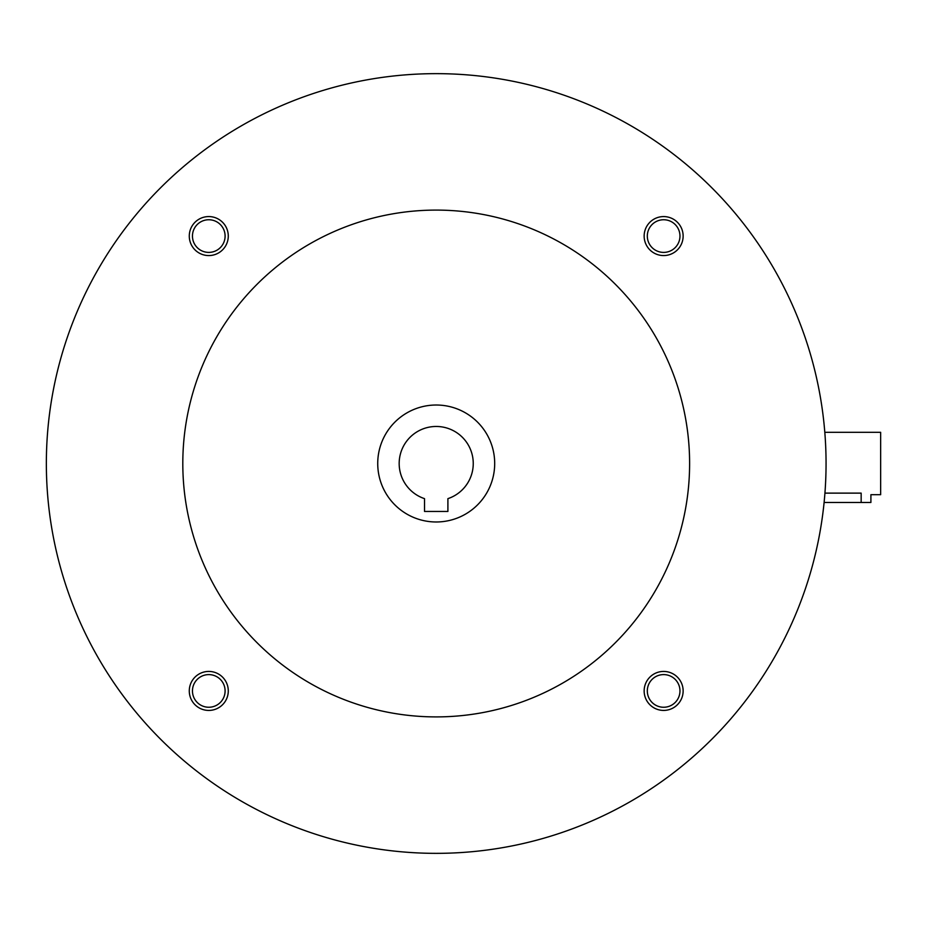 <?xml version="1.0" encoding="UTF-8"?>
<svg xmlns="http://www.w3.org/2000/svg" width="927" height="927" viewBox="0 0 927 927"><rect width="100%" height="100%" fill="white"/><g stroke="black" fill="none" stroke-linecap="round" stroke-linejoin="round"><path stroke-width="1.39" d="M447.903 511.449L424.52 511.449L424.52 498.645A37.034 37.034 0 0 1 406.304 441.658A37.034 37.034 0 0 1 466.119 441.658A37.034 37.034 0 0 1 447.903 498.645L447.903 511.449M46.35 463.5A389.861 389.861 0 0 0 631.136 801.125A389.861 389.861 0 0 0 631.136 125.875A389.861 389.861 0 0 0 46.35 463.5M182.804 463.5A253.407 253.407 0 0 0 562.909 682.956A253.407 253.407 0 0 0 562.909 244.044A253.407 253.407 0 0 0 182.804 463.5M644.149 236.072A19.49 19.49 0 0 0 673.384 252.955A19.49 19.49 0 0 0 673.384 219.189A19.49 19.49 0 0 0 644.149 236.072M189.282 690.928A19.49 19.49 0 0 0 218.529 707.811A19.49 19.49 0 0 0 218.529 674.045A19.49 19.49 0 0 0 189.282 690.928M189.282 236.072A19.49 19.49 0 0 0 218.529 252.955A19.49 19.49 0 0 0 218.529 219.189A19.49 19.49 0 0 0 189.282 236.072M644.149 690.928A19.49 19.49 0 0 0 673.384 707.811A19.49 19.49 0 0 0 673.384 674.045A19.49 19.49 0 0 0 644.149 690.928M377.729 463.5A58.482 58.482 0 0 0 465.447 514.149A58.482 58.482 0 0 0 465.447 412.851A58.482 58.482 0 0 0 377.729 463.5M647.313 690.928A16.327 16.327 0 0 0 671.808 705.065A16.327 16.327 0 0 0 671.808 676.791A16.327 16.327 0 0 0 647.313 690.928M192.457 236.072A16.327 16.327 0 0 0 216.941 250.209A16.327 16.327 0 0 0 216.941 221.935A16.327 16.327 0 0 0 192.457 236.072M192.457 690.928A16.327 16.327 0 0 0 216.941 705.065A16.327 16.327 0 0 0 216.941 676.791A16.327 16.327 0 0 0 192.457 690.928M647.313 236.072A16.327 16.327 0 0 0 671.808 250.209A16.327 16.327 0 0 0 671.808 221.935A16.327 16.327 0 0 0 647.313 236.072M824.821 432.306L880.65 432.306L880.65 494.694L870.905 494.694L870.905 502.48L824.115 502.48M824.937 493.129L861.16 493.129C873.732 494.833 873.732 494.833 861.16 493.129L861.16 502.48"/></g></svg>
